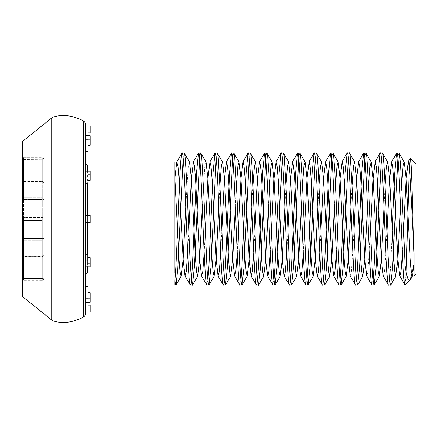 <?xml version="1.0" encoding="UTF-8"?>
<svg xmlns="http://www.w3.org/2000/svg" width="438" height="438" viewBox="0 0 438 438"><rect width="100%" height="100%" fill="white"/><g stroke="black" fill="none" stroke-linecap="round" stroke-linejoin="round"><path stroke-width="0.33" stroke-dasharray="2.19 1.64" d="M85.766 163.396L85.766 274.604L85.766 163.396M87.967 298.278L85.766 298.207L85.766 311.993L85.766 298.207L87.967 298.207L85.766 298.278M43.92 219A1.653 1.467 180 0 0 42.272 217.533A1.653 1.467 180 0 1 43.92 219L43.92 278.738A1.653 1.418 180 0 1 42.272 280.156A1.653 1.418 180 0 0 43.92 278.738L43.92 159.262A1.653 1.418 0 0 0 42.272 157.844A1.653 1.418 0 0 1 43.92 159.262L43.92 219A1.653 1.467 0 0 1 42.272 220.467A1.653 1.467 0 0 0 43.92 219M21.9 282.039L21.9 278.333L21.9 282.039A1.653 1.653 0 0 1 23.553 280.391L23.553 278.535L21.9 278.333L21.9 240.029L21.9 278.333L23.553 278.535L23.553 280.156A1.653 1.418 180 0 0 21.9 281.568L21.9 258.245L21.9 281.568A1.653 1.418 0 0 1 23.553 280.156L42.272 280.391L42.272 278.535L43.92 278.738L42.272 278.535L42.272 280.391A1.653 1.653 0 0 0 43.92 278.738A1.653 1.653 0 0 1 42.272 280.391L23.553 280.391A1.653 1.653 0 0 0 21.9 282.039M23.553 157.609L42.272 157.609L42.272 159.262L42.272 157.609L23.553 157.609L42.272 157.844L23.553 157.609L23.553 159.465L43.92 159.262L23.553 159.465L23.553 157.609L21.9 155.961L21.9 179.755L21.9 155.961L21.9 159.667L21.9 155.961L23.553 157.609M21.9 258.245A1.653 1.653 0 0 1 23.553 256.597L42.272 256.832L43.92 254.396L42.272 256.832L23.553 256.832A1.653 1.418 0 0 0 21.9 258.245A1.653 1.418 180 0 1 23.553 256.832L42.272 256.597C43.159 256.657 43.712 255.923 43.92 254.396L43.92 254.407M398.898 152.933L397.863 157.965M392.224 231.182L390.636 265.718L389.606 280.035L388.572 285.067M382.379 152.933L381.345 157.965M373.088 280.035L372.054 285.067M365.861 152.933L364.827 157.959M356.57 280.035L355.541 285.067M349.343 152.933L348.314 157.965M340.052 280.03L339.023 285.067M332.831 152.933L331.796 157.976M323.54 280.035L322.505 285.067M316.313 152.933L315.278 157.959M307.022 280.035L305.987 285.067M299.795 152.933L298.765 157.965M290.504 280.035L289.474 285.067M283.276 152.933L282.247 157.976M273.985 280.035L272.956 285.067M266.758 152.933L265.729 157.965M257.473 280.041L256.438 285.067M250.246 152.933L249.211 157.965M240.955 280.035L239.92 285.067M233.728 152.933L232.693 157.965M224.437 280.041L223.402 285.067M217.21 152.933L216.18 157.965M207.919 280.035L206.889 285.067M200.692 152.933L199.662 157.965M191.401 280.041L190.371 285.067M184.179 152.933L183.144 157.97M174.954 280.665L174.954 285.067M416.1 274.057L416.1 163.943M414.03 276.126L414.03 264.541M405.09 285.067L406.119 272.102M174.954 271.954L174.954 272.956M87.967 135.742L87.967 139.793L85.766 139.793L85.766 126.013L90.168 126.013L90.168 132.906L87.967 132.906L87.967 139.793L85.766 139.793L85.766 151.302L85.766 135.742L85.766 151.302L85.766 135.742L90.168 135.742L90.168 141.868L87.967 141.868L87.967 145.268L87.967 141.868L87.967 145.268L90.168 145.268L90.168 139.229L85.766 139.229M85.766 177.801L85.766 171.094L85.766 183.779L85.766 177.801L87.967 177.801L87.967 174.45L87.967 177.801L85.766 177.801M85.766 254.226L85.766 266.912L85.766 254.226L85.766 261.021L90.168 261.021L90.168 257.626L87.967 257.626L87.967 254.226L85.766 254.226L85.766 266.912L90.168 266.912L90.168 263.556L87.967 263.556L87.967 260.199L85.766 260.199L87.967 260.199L87.967 254.226L87.967 263.556L87.967 257.626L87.967 263.556L90.168 263.556L90.168 257.626L90.168 266.912L90.168 261.021M85.766 222.422L85.766 215.589L85.766 222.422L85.766 215.589L85.766 222.422L87.967 222.422L87.967 215.589L85.766 215.589L87.967 215.589L87.967 222.422L87.967 215.589L87.967 222.422L85.766 222.422L90.168 222.422L87.967 222.422L90.168 222.422L90.168 215.589L85.766 215.589M85.766 125.405L85.766 312.595M85.766 290.011L85.766 302.264L85.766 290.011L87.967 290.011L87.967 286.704L85.766 286.704L85.766 302.264L85.766 298.776L90.168 298.776L90.168 292.737L87.967 292.737L87.967 296.137L87.967 290.011L85.766 290.011M21.9 142.711L21.9 295.289M21.9 240.029L21.9 159.667L21.9 240.029A1.653 1.467 180 0 1 23.553 238.568A1.653 1.467 0 0 0 21.9 240.029L23.553 240.232L23.553 278.535L42.272 278.535L42.272 240.232L43.92 238.157L42.272 238.568L43.92 238.157L42.272 240.232L23.553 240.232L42.272 240.232L42.272 278.535L23.553 278.535L23.553 238.568L42.272 238.568L42.272 220.467L23.553 220.467L23.553 238.568L23.553 220.467L42.272 220.467L42.272 238.568L23.553 238.568L23.553 240.232L21.9 240.029M43.92 199.843L42.272 197.768L43.92 199.843L42.272 199.432L43.92 199.843M42.272 181.168L43.92 183.604L42.272 181.168L23.553 181.168L23.553 157.844L23.553 181.168L42.272 181.168L42.272 157.844L42.272 181.168M21.9 197.971A1.653 1.467 0 0 0 23.553 199.432L23.553 217.533L42.272 217.533L42.272 219L42.272 199.432L23.553 199.432L42.272 199.432L42.272 217.533L23.553 217.533L23.553 197.768L42.272 197.768L42.272 159.465L42.272 197.768L23.553 197.768L23.553 159.465L23.553 199.432A1.653 1.467 180 0 1 21.9 197.971L23.553 197.768L21.9 197.971M21.9 179.755A1.653 1.418 180 0 0 23.553 181.168L23.553 181.168A1.653 1.418 0 0 1 21.9 179.755A1.653 1.653 0 0 0 23.553 181.403L42.272 181.403C43.159 181.343 43.712 182.077 43.92 183.604L43.92 183.593M85.766 176.985L90.168 176.985L90.168 180.379L90.168 174.45L90.168 180.379L87.967 180.379L87.967 183.779L87.967 177.801L87.967 183.779L85.766 183.779M90.168 176.985L90.168 171.094L90.168 174.45L90.168 171.094L85.766 171.094M90.168 174.45L87.967 174.45L87.967 180.379L87.967 174.45L90.168 174.45M87.967 292.737L87.967 296.137L90.168 296.137L90.168 302.264L90.168 296.137L87.967 296.137L87.967 290.011M85.766 311.993L90.168 311.993L90.168 305.1L87.967 305.1L87.967 298.207L87.967 302.264M90.168 298.776L90.168 302.264L85.766 302.264M90.168 222.422L90.168 215.589L90.168 222.422M87.967 145.268L87.967 151.302L87.967 147.995L85.766 147.995L87.967 147.995L87.967 151.302L85.766 151.302M90.168 139.229L90.168 145.268L90.168 141.868L87.967 141.868L87.967 147.995M403.502 231.171L402.38 252.819M386.984 231.187L385.473 259.395L384.444 271.779L383.409 276.126M370.466 231.171L367.925 271.779L366.699 275.956M353.953 231.171L351.407 271.779L350.181 275.956M337.435 231.193L336.313 252.819M320.917 231.182L319.795 252.819M304.399 231.176L303.282 252.819M287.886 231.165L286.764 252.819M271.368 231.176L270.246 252.819M254.85 231.176L253.728 252.819M238.332 231.176L237.215 252.819M221.814 231.182L220.697 252.819M205.302 231.171L204.179 252.819M188.783 231.182L187.661 252.819M401.602 185.164L400.48 206.818M385.084 185.175L383.967 206.818M368.572 185.164L367.449 206.818M352.053 185.181L350.931 206.818M335.535 185.175L334.413 206.818M319.017 185.175L317.9 206.818M302.505 185.175L301.382 206.818M285.987 185.17L284.864 206.818M269.469 185.186L268.346 206.818M252.95 185.181L251.834 206.818M236.438 185.175L235.316 206.818M219.92 185.175L218.797 206.818M206.052 162.044L204.825 166.221L202.279 206.818M189.534 162.044L188.307 166.221L185.767 206.818M87.414 272.956L87.414 165.044M87.414 171.094L87.414 183.779M87.414 215.589L87.414 222.422M87.414 254.226L87.414 266.912M54.077 116.864L54.077 321.136M83.313 120.822L83.313 317.178M22.519 296.575L22.519 141.425M51.7 117.975L51.7 320.025M23.553 280.156L23.553 256.832L23.553 280.156L42.272 280.156L23.553 280.156M42.272 256.832L42.272 280.156L42.272 256.832M42.272 220.467L42.272 219L42.272 220.467M42.272 240.232L42.272 238.568L42.272 240.232M23.553 220.467L23.553 217.533L23.553 220.467A1.653 1.467 0 0 0 21.9 221.929A1.653 1.467 0 0 1 23.553 220.467M42.272 199.432L42.272 197.768L42.272 199.432M21.9 216.071A1.653 1.467 -0 0 0 23.553 217.533A1.653 1.467 0 0 1 21.9 216.071M21.9 159.667L23.553 159.465L21.9 159.667M21.9 156.432A1.653 1.418 180 0 0 23.553 157.844A1.653 1.418 0 0 1 21.9 156.432M43.92 159.262A1.653 1.653 0 0 0 42.272 157.609A1.653 1.653 0 0 1 43.92 159.262M87.967 139.722L85.766 139.722"/><path stroke-width="0.66" d="M51.7 117.975L22.519 141.425A1.653 1.653 0 0 0 21.9 142.711L21.9 295.289A1.653 1.653 0 0 0 22.519 296.575L51.7 320.025L51.7 117.975A5.508 5.508 0 0 1 54.077 116.864C62.793 114.143 72.538 115.462 83.313 120.822A5.508 5.508 0 0 1 85.766 125.405L85.766 312.595A5.508 5.508 0 0 1 83.313 317.178L83.313 120.822M85.766 274.604A1.653 1.653 0 0 1 87.414 272.956L174.954 272.956L174.954 165.044L87.414 165.044L87.414 171.094M85.766 163.396A1.653 1.653 0 0 0 87.414 165.044M54.077 116.864L54.077 321.136A5.508 5.508 0 0 1 51.7 320.025M410.406 279.586L412.514 275.956L414.03 264.541L410.411 279.586L405.09 285.067L405.09 265.718L401.991 193.601L400.54 165.312L399.653 155.72L398.898 152.933L396.658 153.081L394.764 172.282L392.224 231.182M412.514 275.956L411.282 271.779L410.253 259.395L406.119 178.605L404.252 162.044L398.898 152.933M396.828 152.933C399.582 148.854 402.336 289.146 405.09 285.067L399.73 275.956L397.863 259.395L393.735 178.605L392.7 166.221L391.671 161.874L389.606 178.605L386.984 231.187M397.863 157.965L392.607 267.372L390.636 285.067C390.4 285.603 390.039 283.747 389.546 279.493L388.106 256.569L384.449 172.337L383.387 157.751C382.993 154.275 382.653 152.67 382.379 152.933L380.146 153.081L378.251 172.282L374.118 265.718L373.088 280.035M400.48 206.818L397.863 259.395L395.799 276.126L394.764 271.779L393.735 259.395L389.606 178.605L387.734 162.044L382.379 152.933M390.636 285.067L388.402 284.919L383.212 275.956L381.345 259.395L377.217 178.605L376.182 166.221L375.152 161.874L373.088 178.605L370.466 231.171M388.572 285.067C385.818 289.146 383.064 148.854 380.315 152.933M381.345 157.965L376.034 268.341L374.118 285.067C373.45 284.875 372.765 278.502 372.065 265.948L368.927 193.032L366.945 158.425C366.622 154.992 366.261 153.163 365.861 152.933L363.628 153.081L361.733 172.282L357.605 265.718L356.57 280.035M383.967 206.818L381.345 259.395L379.281 276.126L378.251 271.779L377.217 259.395L373.088 178.605L371.221 162.044L365.861 152.933M374.118 285.067L371.884 284.919L366.699 275.956L364.827 259.395L360.698 178.605L359.669 166.221L358.634 161.874L356.57 178.605L353.953 231.171M372.054 285.067C369.305 289.146 366.551 148.854 363.797 152.933M364.827 157.959L359.549 267.87L357.605 285.067C356.926 284.842 356.247 278.519 355.563 266.107L352.442 193.678L350.449 158.649C349.935 154.203 349.568 152.298 349.343 152.933L347.11 153.081L345.215 172.282L341.087 265.718L340.052 280.03M367.449 206.818L364.827 259.395L362.763 276.126L361.733 271.779L360.698 259.395L356.57 178.605L354.703 162.044L349.343 152.933M357.605 285.067L355.371 284.919L350.181 275.956L348.314 259.395L344.186 178.605L343.151 166.221L342.116 161.874L340.052 178.605L337.435 231.193M355.541 285.067C352.787 289.146 350.033 148.854 347.279 152.933M348.314 157.965L343.091 266.791L341.087 285.067C339.729 286.014 338.322 254.325 336.937 218.518L334.862 171.701L333.712 156.645C333.373 153.946 333.077 152.703 332.831 152.933L330.591 153.081L328.697 172.282L324.569 265.718L323.54 280.035M350.931 206.818L348.314 259.395L346.25 276.126L345.215 271.779L344.186 259.395L340.052 178.605L338.185 162.044L332.831 152.933M341.087 285.067L338.853 284.919L333.663 275.956L331.796 259.395L327.668 178.605L326.633 166.221L325.604 161.874L323.54 178.605L320.917 231.182M339.023 285.067C336.269 289.146 333.515 148.854 330.761 152.933M331.796 157.976L326.513 267.875L324.569 285.067C324.273 285.176 323.928 283.506 323.54 280.046L322.543 266.424L318.421 173.125C317.698 159.673 316.997 152.944 316.313 152.933L314.079 153.081L312.185 172.282L308.051 265.718L307.022 280.035M334.413 206.818L331.796 259.395L329.732 276.126L328.697 271.779L327.668 259.395L323.54 178.605L321.667 162.044L316.313 152.933M324.569 285.067L322.335 284.919L317.145 275.956L315.278 259.395L311.15 178.605L310.115 166.221L309.086 161.874L307.022 178.605L304.399 231.176M322.505 285.067C319.751 289.146 316.997 148.854 314.249 152.933M315.278 157.959L310.016 267.492L308.051 285.067C307.613 286.841 306.386 275.228 305.992 265.789L302.434 183.73L300.851 158.217C300.402 154.275 300.052 152.512 299.795 152.933L297.561 153.081L295.666 172.282L291.538 265.718L290.504 280.035M317.9 206.818L315.278 259.395L313.214 276.126L312.185 271.779L311.15 259.395L307.022 178.605L305.155 162.044L299.795 152.933M308.051 285.067L305.817 284.919L300.632 275.956L298.76 259.395L294.632 178.605L293.602 166.221L292.568 161.874L290.504 178.605L287.886 231.165M305.987 285.067C303.238 289.146 300.484 148.854 297.73 152.933M298.765 157.965L293.526 267.087L291.538 285.067C290.914 284.738 290.153 279.143 289.425 264.853L286.359 193.311L284.311 157.965C283.961 154.63 283.616 152.95 283.276 152.933L281.043 153.081L279.148 172.282L275.02 265.718L273.985 280.035M301.382 206.818L298.76 259.395L296.696 276.126L295.666 271.779L294.632 259.395L290.504 178.605L288.637 162.044L283.276 152.933M291.538 285.067L289.304 284.919L284.114 275.956L282.247 259.395L278.114 178.605L277.084 166.221L276.049 161.874L273.985 178.605L271.368 231.176M289.474 285.067C286.72 289.146 283.966 148.854 281.212 152.933M282.247 157.976L276.969 267.81L275.02 285.067C274.796 285.894 274.396 283.676 273.827 278.409L272.567 258.091L268.844 172.676L267.711 157.198C267.366 154.209 267.049 152.785 266.758 152.933L264.525 153.081L262.63 172.282L258.502 265.718L257.473 280.041M284.864 206.818L282.247 259.395L280.183 276.126L279.148 271.779L278.114 259.395L273.985 178.605L272.118 162.044L266.758 152.933M275.02 285.067L272.786 284.919L267.596 275.956L265.729 259.395L261.601 178.605L260.566 166.221L259.537 161.874L257.473 178.605L254.85 231.176M272.956 285.067C270.202 289.146 267.448 148.854 264.694 152.933M265.729 157.965L260.473 267.388L258.502 285.067C258.141 286.742 256.914 276.805 256.438 265.729L252.31 172.309C251.626 159.722 250.941 153.262 250.246 152.933L248.012 153.081L246.118 172.282L241.984 265.718L240.955 280.035M268.346 206.818L265.729 259.395L263.665 276.126L262.63 271.779L261.601 259.395L257.473 178.605L255.6 162.044L250.246 152.933M258.502 285.067L256.268 284.919L251.078 275.956L249.211 259.395L245.083 178.605L244.048 166.221L243.019 161.874L240.955 178.605L238.332 231.176M256.438 285.067C253.684 289.146 250.93 148.854 248.182 152.933M249.211 157.965L243.933 267.804L241.984 285.067C241.311 284.892 240.621 278.48 239.925 265.828L236.827 193.799L234.719 157.56C234.429 154.663 234.1 153.119 233.728 152.933L231.494 153.081L229.6 172.282L225.471 265.718L224.437 280.041M251.834 206.818L249.211 259.395L247.147 276.126L246.118 271.779L245.083 259.395L240.955 178.605L239.088 162.044L233.728 152.933M241.984 285.067L239.75 284.919L234.565 275.956L232.693 259.395L228.565 178.605L227.536 166.221L226.501 161.874L224.437 178.605L221.814 231.182M239.92 285.067C237.172 289.146 234.412 148.854 231.664 152.933M232.693 157.965L227.47 266.868L225.471 285.067C225.181 285.111 224.88 283.846 224.574 281.262L223.407 265.751L220.314 193.881L218.244 157.965C217.9 154.674 217.555 152.999 217.21 152.933L214.976 153.081L213.082 172.282L208.953 265.718L207.919 280.035M235.316 206.818L232.693 259.395L230.629 276.126L229.6 271.779L228.565 259.395L224.437 178.605L222.57 162.044L217.21 152.933M225.471 285.067L223.238 284.919L218.047 275.956L216.18 259.395L212.047 178.605L211.017 166.221L209.983 161.874L207.919 178.605L205.302 231.171M223.402 285.067C220.653 289.146 217.9 148.854 215.146 152.933M216.18 157.965L210.913 267.585L208.953 285.067C208.274 284.815 207.585 278.371 206.889 265.746L203.758 192.988L201.825 158.956C201.31 154.313 200.933 152.309 200.692 152.933L198.458 153.081L196.563 172.282L192.435 265.718L191.401 280.041M218.797 206.818L216.18 259.395L214.116 276.126L213.082 271.779L212.047 259.395L207.919 178.605L206.052 162.044L200.692 152.933M208.953 285.067L206.72 284.919L201.529 275.956L199.662 259.395L195.534 178.605L194.499 166.221L193.47 161.874L191.401 178.605L188.783 231.182M206.889 285.067C204.135 289.146 201.381 148.854 198.628 152.933M199.662 157.965L194.472 266.195L192.435 285.067C192.277 285.631 191.964 284.246 191.499 280.911L189.933 257.101L186.714 181.617L185.307 158.89C184.852 154.565 184.475 152.577 184.179 152.933L181.945 153.081L176.755 162.044L174.954 177.51L174.954 271.954M202.279 206.818L199.662 259.395L197.598 276.126L196.563 271.779L195.534 259.395L191.401 178.605L189.534 162.044L184.179 152.933M192.435 285.067L190.201 284.919L185.011 275.956L183.144 259.395L179.016 178.605L177.981 166.221L176.755 162.044M190.371 285.067C187.617 289.146 184.863 148.854 182.115 152.933C180.741 152.008 179.356 183.719 177.981 219C176.979 244.453 175.961 269.348 174.954 279.356M183.144 157.97L177.823 268.538L176.087 284.919L174.954 285.067L174.954 280.665C175.381 283.988 175.704 285.456 175.917 285.067M406.119 272.102L409.152 171.614L410.209 158.217L416.1 163.943L416.1 274.057L414.03 276.126L414.03 253.487L410.253 178.605L409.218 166.221L408.183 161.874L406.119 178.605L403.502 231.171M410.324 158.167C411.523 156.853 412.738 217.982 414.03 253.487M174.954 165.044L174.954 161.874L176.952 161.874M409.973 280.183C408.287 281.618 406.661 276.8 405.09 265.718M87.967 135.742L87.967 132.906L90.168 132.906L90.168 126.013L85.766 126.013L85.766 135.742L90.168 135.742L90.168 139.229L85.766 139.229M85.766 261.021L85.766 266.912L90.168 266.912L90.168 261.021L85.766 261.021M90.168 298.776L90.168 292.737L87.967 292.737L87.967 286.704L85.766 286.704L85.766 298.776L90.168 298.776L90.168 302.264L85.766 302.264M85.766 222.422L90.168 222.422L90.168 215.589L85.766 215.589M85.766 171.094L90.168 171.094L90.168 180.379L87.967 180.379L87.967 183.779L85.766 183.779M90.168 176.985L85.766 176.985M90.168 261.021L90.168 257.626L87.967 257.626L87.967 254.226L85.766 254.226M87.967 302.264L87.967 305.1L90.168 305.1L90.168 311.993L85.766 311.993M87.967 290.011L87.967 292.737M90.168 139.229L90.168 145.268L87.967 145.268L87.967 147.995M87.967 145.268L87.967 151.302L85.766 151.302M402.38 252.819L400.962 271.779L399.73 275.956M379.281 276.126L383.212 275.956M336.313 252.819L334.895 271.779L333.86 276.126L329.732 276.126M319.795 252.819L318.377 271.779L317.342 276.126L313.214 276.126M303.282 252.819L301.859 271.779L300.829 276.126L296.696 276.126M286.764 252.819L285.341 271.779L284.311 276.126L280.183 276.126M270.246 252.819L268.828 271.779L267.793 276.126L263.665 276.126M253.728 252.819L252.31 271.779L251.078 275.956M237.215 252.819L235.792 271.779L234.565 275.956M220.697 252.819L219.274 271.779L218.047 275.956M204.179 252.819L202.761 271.779L201.529 275.956M187.661 252.819L186.243 271.779L185.011 275.956M404.252 162.044L403.026 166.221L401.602 185.164M387.734 162.044L386.508 166.221L385.084 185.175M371.221 162.044L369.99 166.221L368.572 185.164M354.703 162.044L353.471 166.221L352.053 185.181M338.185 162.044L336.959 166.221L335.535 185.175M321.667 162.044L320.441 166.221L319.017 185.175M305.155 162.044L303.923 166.221L302.505 185.175M288.637 162.044L287.405 166.221L285.987 185.17M272.118 162.044L270.892 166.221L269.469 185.186M255.6 162.044L254.374 166.221L252.95 185.181M239.088 162.044L237.856 166.221L236.438 185.175M226.501 161.874L222.373 161.874L221.338 166.221L219.92 185.175M185.767 206.818L183.144 259.395L181.08 276.126L180.045 271.779L179.016 259.395L174.954 179.728M22.519 141.425L22.519 296.575M87.414 183.779L87.414 215.589M87.414 222.422L87.414 254.226M87.414 266.912L87.414 272.956M54.077 321.136C62.793 323.857 72.538 322.538 83.313 317.178M407.992 162.044L410.209 158.217M391.473 162.044L396.664 153.081M374.955 162.044L380.146 153.081M358.437 162.044L363.628 153.081M341.925 162.044L347.11 153.081M325.407 162.044L330.597 153.081M308.889 162.044L314.079 153.081M292.37 162.044L297.561 153.081M275.858 162.044L281.043 153.081M259.34 162.044L264.525 153.081M242.822 162.044L248.012 153.081M226.304 162.044L231.494 153.081M209.786 162.044L214.976 153.081M193.273 162.044L198.458 153.081M412.317 276.126L414.03 276.126M404.055 161.874L408.183 161.874M395.799 276.126L399.927 276.126M387.542 161.874L391.671 161.874M371.024 161.874L375.152 161.874M362.763 276.126L366.896 276.126M354.506 161.874L358.634 161.874M346.25 276.126L350.378 276.126M337.988 161.874L342.116 161.874M321.47 161.874L325.604 161.874M304.957 161.874L309.086 161.874M288.439 161.874L292.568 161.874M271.921 161.874L276.049 161.874M255.403 161.874L259.537 161.874M247.147 276.126L251.275 276.126M238.891 161.874L243.019 161.874M230.629 276.126L234.757 276.126M214.116 276.126L218.244 276.126M205.855 161.874L209.983 161.874M197.598 276.126L201.726 276.126M189.336 161.874L193.47 161.874M181.08 276.126L185.208 276.126M176.087 284.919L181.277 275.956M192.605 284.919L197.795 275.956M209.123 284.919L214.308 275.956M225.636 284.919L230.826 275.956M242.154 284.919L247.344 275.956M258.672 284.919L263.862 275.956M275.19 284.919L280.375 275.956M291.703 284.919L296.893 275.956M308.221 284.919L313.411 275.956M324.739 284.919L329.929 275.956M341.257 284.919L346.442 275.956M357.769 284.919L362.96 275.956M374.287 284.919L379.478 275.956M390.805 284.919L395.996 275.956"/></g></svg>
